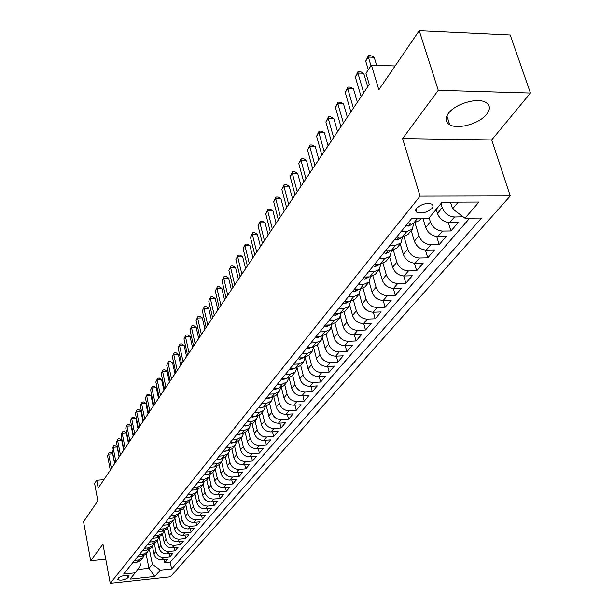 <?xml version="1.0" encoding="UTF-8"?>
<svg xmlns="http://www.w3.org/2000/svg" width="614" height="614" viewBox="0 0 614 614"><rect width="100%" height="100%" fill="white"/><g stroke="black" fill="none" stroke-linecap="round" stroke-linejoin="round"><path stroke-width="0.92" d="M448.496 113.291C444.973 118.295 445.38 122.109 449.724 124.749C457.944 129.777 479.711 123.575 486.764 114.166C490.663 108.924 490.21 104.933 485.405 102.193C476.886 97.396 455.043 103.989 448.496 113.291M416.522 208.299L415.632 210.571L416.845 212.275C422.194 213.779 427.329 212.429 432.271 208.215L433.2 205.897L431.926 204.163C426.523 202.704 421.388 204.086 416.522 208.299M530.435 93.044L510.226 35.006L419.224 30.7L438.266 90.304L402.6 138.572L420.076 196.158L510.272 195.966L491.714 139.915L530.435 93.044L438.266 90.304M420.076 196.158L110.251 583.3L170.377 576.822L510.272 195.966M110.251 583.3L102.945 544.158L90.688 560.751L105.754 559.224M90.688 560.751L83.565 521.723L97.849 500.824L94.594 483.479L96.736 480.248L98.217 488.145L369.283 84.463L365.967 73.35L371.424 65.107L378.838 89.782L419.224 30.7M416.008 209.481L415.693 209.873M152.41 546.13L153.953 553.866C155.158 557.819 157.783 559.791 161.843 559.784L167.822 559.17L164.798 562.677L164.161 559.546M154.291 543.283L155.941 551.479C157.146 555.447 159.786 557.428 163.861 557.428L169.855 556.814L169.203 553.621M169.855 556.814L172.933 553.237L166.916 553.851C162.817 553.851 160.162 551.856 158.949 547.872L157.376 540.074M162.434 533.904L164.038 541.763C165.266 545.785 167.952 547.795 172.081 547.795L178.152 547.189L175.013 550.835L174.338 547.573M167.599 527.61L169.226 535.531C170.477 539.583 173.186 541.617 177.346 541.625L183.471 541.026L180.27 544.741L179.572 541.41M172.864 521.186L174.514 529.176C175.788 533.267 178.52 535.316 182.719 535.331L188.897 534.733L185.628 538.524L184.914 535.124M178.229 514.639L179.917 522.698C181.207 526.812 183.97 528.892 188.206 528.915L194.431 528.324L191.1 532.184L190.363 528.708M183.709 507.955L185.428 516.082C186.733 520.235 189.519 522.33 193.794 522.361L200.08 521.777L196.672 525.714L195.912 522.161M189.304 501.139L191.046 509.328C192.374 513.519 195.191 515.637 199.504 515.676L205.843 515.092L202.367 519.122L201.584 515.484M195.014 494.178L196.787 502.436C198.13 506.665 200.978 508.806 205.329 508.852L211.723 508.277L208.177 512.383L207.371 508.668M200.839 487.071L202.643 495.406C204.009 499.666 206.887 501.83 211.277 501.884L217.724 501.316L214.109 505.506L213.273 501.707M206.788 479.818L208.63 488.214C210.019 492.52 212.928 494.7 217.356 494.761L223.857 494.209L220.165 498.491L219.298 494.6M212.866 472.404L214.746 480.877C216.151 485.221 219.091 487.424 223.565 487.493L230.127 486.94L226.351 491.315L225.461 487.339M219.075 464.829L220.986 473.379C222.422 477.761 225.392 479.987 229.905 480.071L236.52 479.526L232.668 483.993L231.747 479.918M225.415 457.069L227.372 465.719C228.822 470.14 231.823 472.389 236.382 472.481L243.06 471.943L239.122 476.51L238.171 472.335M231.892 449.118L233.896 457.883C235.369 462.342 238.409 464.621 243.006 464.721L249.744 464.199L245.715 468.866L244.733 464.591M238.508 440.967L240.558 449.878C242.062 454.375 245.132 456.686 249.775 456.793L256.583 456.279L252.461 461.053L251.441 456.662M245.262 432.617L247.381 441.689C248.908 446.232 252.016 448.558 256.698 448.68L263.567 448.174L259.354 453.055L258.294 448.565M252.177 424.059L254.357 433.315C255.908 437.897 259.054 440.253 263.782 440.384L270.713 439.885L266.407 444.881L265.309 440.276M259.238 415.279L261.495 424.742C263.076 429.37 266.253 431.749 271.027 431.895L278.027 431.412L273.621 436.523L272.478 431.796M266.461 406.276L268.802 415.97C270.406 420.636 273.621 423.054 278.449 423.207L285.51 422.731L281.005 427.966L279.823 423.115M273.852 397.035L276.277 406.99C277.912 411.702 281.166 414.143 286.04 414.312L293.177 413.851L288.557 419.209L287.329 414.235M281.412 387.557L283.937 397.795C285.602 402.554 288.895 405.025 293.814 405.209L301.021 404.756L296.286 410.244L295.012 405.133M289.148 377.825L291.78 388.378C293.477 393.183 296.808 395.685 301.781 395.876L309.057 395.447L304.206 401.057L302.886 395.815M297.069 367.824L299.824 378.723C301.543 383.573 304.92 386.106 309.94 386.321L317.284 385.899L312.326 391.655L310.945 386.26M305.212 357.709L308.059 368.83C309.817 373.734 313.232 376.298 318.305 376.52L325.727 376.121L320.638 382.015L319.203 376.474M313.739 348L316.502 358.691C318.298 363.642 321.751 366.236 326.878 366.481L334.377 366.09L329.158 372.138L327.669 366.435M322.434 337.861L325.167 348.291C326.993 353.288 330.493 355.92 335.674 356.181L343.241 355.813L337.892 362.014L336.342 356.143M331.322 327.362L334.054 337.623C335.912 342.673 339.458 345.337 344.7 345.613L352.344 345.26L346.856 351.622L345.237 345.59M340.432 316.509L343.172 326.671C345.068 331.775 348.66 334.469 353.956 334.768L361.684 334.438L356.051 340.962L354.362 334.753M349.765 305.304L352.536 315.435C354.47 320.585 358.108 323.317 363.457 323.632L371.263 323.325L365.483 330.025L363.718 323.624M359.336 293.745L362.145 303.892C364.117 309.095 367.809 311.866 373.22 312.204L381.11 311.92L375.169 318.796L373.327 312.196M369.16 281.826L372.023 292.034C374.033 297.291 377.779 300.1 383.243 300.461L391.218 300.2L385.116 307.269L383.19 300.461M379.237 269.538L382.169 279.846C384.226 285.165 388.025 288.012 393.551 288.388L401.61 288.15L395.339 295.418L393.321 288.396M389.598 256.905L392.607 267.32C394.702 272.693 398.555 275.579 404.142 275.978L412.286 275.77L405.846 283.238L403.728 275.985M400.251 243.911L403.337 254.434C405.486 259.868 409.384 262.792 415.041 263.222L423.269 263.038L416.645 270.72L414.427 263.214M411.211 230.549L414.373 241.179C416.568 246.667 420.529 249.637 426.246 250.09L434.574 249.936L427.751 257.842L425.418 250.067M423.023 218.561L425.74 227.533C427.981 233.082 432.003 236.098 437.782 236.574L446.201 236.459L439.187 244.595L436.723 236.536M436.178 209.374L437.437 213.488C439.739 219.098 443.815 222.153 449.663 222.659L458.174 222.575L450.952 230.956L448.358 222.59M127.942 577.843L129.109 575.901C125.977 574.842 122.501 575.433 118.702 577.682L117.558 579.601C120.666 580.667 124.128 580.076 127.942 577.843L127.451 575.303M146.094 553.828L148.964 568.341L152.379 564.297L160.239 570.191L171.636 568.994L481.514 218.047L465.013 218.193L479.004 202.037L442.134 202.183L428.603 218.515L411.564 218.668L123.606 574.067L135.241 572.839L140.552 565.525L139.723 561.265M160.239 570.191L154.812 576.462L130.038 579.117L135.241 572.839M440.944 203.618L442.218 207.747L437.437 213.488M429.132 217.878L430.376 221.961L425.74 227.533M415.033 222.92L418.878 235.768L414.373 241.179M404.081 236.874L407.711 249.177L403.337 254.434M393.421 250.382L396.859 262.209L392.607 267.32M383.044 263.475L386.306 274.88L382.169 279.846M372.936 276.17L376.044 287.198L372.023 292.034M363.089 288.48L366.067 299.187L362.145 303.892M353.487 300.43L356.35 310.853L352.536 315.435M344.132 312.035L346.887 322.212L343.172 326.671M335.006 323.302L337.669 333.279L334.054 337.623M326.111 334.254L328.697 344.055L325.167 348.291M317.43 344.899L319.94 354.562L316.502 358.691M298.688 357.977L303.792 357.732L308.965 355.222L311.413 364.808L308.059 368.83M300.683 365.322L303.093 374.793L299.824 378.723M292.617 375.154L294.973 384.541L291.78 388.378M284.75 384.755L287.053 394.058L283.937 397.795M277.067 394.127L279.324 403.337L276.277 406.99M269.561 403.275L271.772 412.401L268.802 415.97M262.232 412.209L264.396 421.258L261.495 424.742M255.071 420.943L257.189 429.907L254.357 433.315M248.071 429.478L250.151 438.365L247.381 441.689M241.233 437.82L243.267 446.624L240.558 449.878M234.54 445.979L236.543 454.705L233.896 457.883M228.001 453.953L229.958 462.603L227.372 465.719M221.6 461.759L223.527 470.332L220.986 473.379M216.696 466.471L215.33 469.403L217.226 477.899L214.746 480.877M209.205 476.871L211.062 485.298L208.63 488.214M203.196 484.162L205.022 492.543L202.643 495.406M197.309 491.292L199.12 499.642L196.787 502.436M191.545 498.246L193.333 506.588L191.046 509.328M185.888 505.046L187.661 513.396L185.428 516.082M180.347 511.677L182.105 520.066L179.917 522.698M174.906 518.147L176.663 526.597L174.514 529.176M169.564 524.463L171.329 533.006L169.226 535.531M164.352 530.742L166.102 539.284L164.038 541.763M159.272 537.073L160.968 545.439L158.949 547.872M164.798 562.677L170.232 562.109L469.733 218.154M442.218 207.747C444.536 213.38 448.634 216.458 454.514 216.98L463.156 216.803M450.952 230.956L442.494 231.064C436.684 230.572 432.64 227.541 430.376 221.961M439.187 244.595L430.821 244.733C425.08 244.272 421.097 241.279 418.878 235.768M427.751 257.842L419.485 258.01C413.805 257.581 409.876 254.633 407.711 249.177M416.645 270.72L408.464 270.92C402.845 270.505 398.977 267.604 396.859 262.209M405.846 283.238L397.749 283.468C392.2 283.077 388.386 280.214 386.306 274.88M395.339 295.418L387.334 295.672C381.839 295.303 378.078 292.479 376.044 287.198M385.116 307.269L377.196 307.545C371.769 307.2 368.055 304.414 366.067 299.187M375.169 318.796L367.333 319.096C361.961 318.773 358.3 316.026 356.35 310.853M365.483 330.025L357.724 330.347C352.413 330.048 348.798 327.331 346.887 322.212M356.051 340.962L348.368 341.307C343.111 341.023 339.55 338.345 337.669 333.279M346.856 351.622L339.258 351.983C334.054 351.715 330.532 349.074 328.697 344.055M337.892 362.014L330.37 362.39C325.22 362.137 321.751 359.535 319.94 354.562M329.158 372.138L321.713 372.537C316.617 372.299 313.186 369.728 311.413 364.808M320.638 382.015L313.263 382.43C308.22 382.215 304.828 379.667 303.093 374.793M312.326 391.655L305.02 392.085C300.031 391.878 296.685 389.368 294.973 384.541M304.206 401.057L296.976 401.502C292.041 401.318 288.733 398.831 287.053 394.058M296.286 410.244L289.133 410.697C284.236 410.52 280.966 408.072 279.324 403.337M288.557 419.209L281.465 419.677C276.622 419.515 273.391 417.09 271.772 412.401M281.005 427.966L273.974 428.449C269.178 428.296 265.985 425.901 264.396 421.258M273.621 436.523L266.66 437.014C261.909 436.876 258.755 434.505 257.189 429.907M266.407 444.881L259.515 445.388C254.81 445.257 251.686 442.917 250.151 438.365M259.354 453.055L252.523 453.569C247.864 453.454 244.779 451.144 243.267 446.624M252.461 461.053L245.692 461.574C241.079 461.467 238.032 459.18 236.543 454.705M245.715 468.866L239.015 469.395C234.441 469.303 231.424 467.039 229.958 462.603M239.122 476.51L232.476 477.055C227.947 476.971 224.962 474.729 223.527 470.332M232.668 483.993L226.082 484.546C221.593 484.469 218.645 482.251 217.226 477.899M226.351 491.315L219.82 491.875C215.376 491.806 212.459 489.619 211.062 485.298M220.165 498.491L213.695 499.052C209.29 498.998 206.396 496.826 205.022 492.543M214.109 505.506L207.693 506.082C203.334 506.028 200.471 503.887 199.12 499.642M208.177 512.383L201.822 512.959C197.493 512.92 194.661 510.794 193.333 506.588M202.367 519.122L196.066 519.705C191.775 519.667 188.974 517.564 187.661 513.396M196.672 525.714L190.424 526.305C186.172 526.282 183.402 524.202 182.105 520.066M191.1 532.184L184.898 532.783C180.685 532.76 177.937 530.703 176.663 526.597M185.628 538.524L179.488 539.123C175.305 539.115 172.588 537.073 171.329 533.006M180.27 544.741L174.176 545.347C170.032 545.339 167.338 543.321 166.102 539.284M175.013 550.835L168.965 551.441C164.859 551.441 162.196 549.446 160.968 545.439M134.673 560.405L138.687 559.999L142.755 557.896L143.914 555.731M132.754 562.777L136.761 562.363L140.813 560.267L142.755 557.896M137.574 556.821L141.619 556.414L145.702 554.304L147.682 551.886L143.584 553.997L139.531 554.404M142.494 550.75L146.569 550.344L150.683 548.225L152.709 545.762L148.58 547.88L144.49 548.287M147.513 544.557L151.62 544.15L155.772 542.024L157.836 539.514L153.669 541.64L149.547 542.047M152.633 538.24L156.777 537.841L160.96 535.7L163.063 533.136L158.865 535.278L154.713 535.677M157.859 531.793L162.035 531.394L166.248 529.253L168.397 526.628L164.168 528.784L159.978 529.176M163.186 525.216L167.399 524.824L171.651 522.668L173.839 519.989L169.579 522.153L165.35 522.545M168.627 518.5L172.879 518.109L177.162 515.944L179.395 513.22L175.105 515.392L170.838 515.775M174.184 511.646L178.474 511.262L182.788 509.083L185.075 506.297L180.739 508.476L176.433 508.86M179.856 504.647L184.185 504.263L188.536 502.075L190.87 499.228L186.502 501.423L182.158 501.799M185.643 497.493L190.018 497.117L194.4 494.922L196.787 492.014L192.382 494.216L187.999 494.592M191.568 490.187L195.973 489.819L200.394 487.608L202.835 484.646L198.391 486.856L193.97 487.224M197.616 482.727L202.06 482.358L206.527 480.14L209.013 477.109L204.531 479.327L200.072 479.695M203.794 475.098L208.284 474.737L212.782 472.504L215.33 469.403L210.809 471.636L206.304 471.997M210.118 467.292L214.647 466.939L219.183 464.706L221.784 461.528L217.233 463.777L212.682 464.123M216.581 459.318L221.155 458.973L225.729 456.724L228.385 453.477L223.795 455.734L219.206 456.079M223.189 451.16L227.809 450.822L232.422 448.558L235.147 445.242L230.511 447.506L225.875 447.844M229.951 442.809L234.617 442.479L239.268 440.207L242.054 436.815L237.38 439.087L232.706 439.417M236.874 434.267L241.586 433.944L246.275 431.665L249.131 428.188L244.418 430.468L239.69 430.798M243.965 425.525L248.716 425.203L253.452 422.916L256.368 419.362L251.617 421.649L246.843 421.964M251.218 416.568L256.015 416.254L260.796 413.959L263.782 410.321L258.985 412.616L254.165 412.923M258.647 407.397L263.498 407.09L268.318 404.787L271.38 401.057L266.545 403.367L261.671 403.667M266.261 397.995L271.165 397.703L276.154 395.232M280.659 387.818L279.163 391.571L274.281 393.881L269.362 394.173M274.067 388.363L279.017 388.086L284.052 385.6M288.641 377.978L287.137 381.847L282.21 384.164L277.244 384.448M282.072 378.493L287.068 378.216L292.149 375.73M296.831 367.886L295.311 371.877L290.345 374.202L285.326 374.471M290.276 368.369L295.319 368.108L300.453 365.606M305.219 357.532L303.7 361.646L298.68 363.987L293.615 364.24M313.831 346.91L312.296 351.162L307.238 353.503L302.119 353.748M307.322 347.317L312.48 347.087L317.707 344.569M322.657 336.004L321.13 340.394L316.018 342.75L310.845 342.98M316.187 336.38L321.398 336.157L326.671 333.632M331.721 324.806L330.186 329.342L325.036 331.706L319.802 331.921M325.297 325.144L330.562 324.936L335.881 322.404M341.023 313.301L339.496 317.998L334.292 320.362L329.004 320.562M334.645 313.601L339.972 313.409L345.337 310.876M350.579 301.482L349.051 306.34L343.802 308.712L338.46 308.896M344.254 301.743L349.635 301.566L355.053 299.026M360.387 289.324L358.875 294.359L353.58 296.731L348.176 296.907M354.132 289.547L359.574 289.386L365.046 286.845M370.472 276.822L368.976 282.049L363.626 284.42L358.162 284.574M364.294 277.014L369.797 276.868L375.315 274.32M380.833 263.959L379.368 269.377L373.964 271.756L368.438 271.895M374.747 264.112L380.312 263.989L385.884 261.434M391.494 250.719L390.051 256.353L384.602 258.732L379.007 258.847M385.5 250.834L391.133 250.735L396.751 248.179M402.454 237.081L401.049 242.937L395.546 245.324L389.89 245.416M396.575 237.165L402.27 237.081L407.949 234.525M413.736 223.028L412.378 229.129L406.821 231.509L401.103 231.585M407.988 223.082L413.744 223.028L419.477 220.464M149.402 549.361L152.379 564.297M395.117 65.974L371.424 65.107M103.904 479.68L96.736 480.248M137.643 569.523L148.964 568.341L154.812 576.462M450.476 202.144L452.564 208.852L458.251 202.113M170.232 562.109L171.636 568.994M148.857 549.676L147.682 551.886M153.899 543.497L152.709 545.762M159.041 537.196L157.836 539.514M164.283 530.772L163.063 533.136M169.633 524.21L168.397 526.628M175.097 517.518L173.839 519.989M180.669 510.679L179.395 513.22M186.364 503.703L185.075 506.297M192.174 496.572L190.87 499.228M198.107 489.297L196.787 492.014M204.17 481.852L202.835 484.646M210.364 474.246L209.013 477.109M223.174 458.52L221.784 461.528M229.789 450.392L228.385 453.477M236.559 442.072L235.147 445.242M243.489 433.553L242.054 436.815M250.573 424.842L249.131 428.188M257.826 415.916L256.368 419.362M265.256 406.775L263.782 410.321M272.862 397.411L271.38 401.057M465.013 218.193L452.564 208.852M402.6 138.572L491.714 139.915M114.611 463.739L112.684 453.823L108.624 454.114L111.403 468.505M107.527 455.795L109.123 452.503L107.527 455.795L110.297 470.155M109.123 452.503L110.743 452.388L112.684 453.823M119.116 457.023L117.159 447.03L113.068 447.322L115.892 461.82M111.948 449.034L113.559 445.703L111.948 449.034L114.764 463.501M113.559 445.703L115.194 445.587L117.159 447.03M123.713 450.177L121.725 440.115L117.596 440.399L120.467 455.005M116.46 442.141L118.088 438.772L116.46 442.141L119.316 456.724M118.088 438.772L119.738 438.665L121.725 440.115M128.395 443.201L126.377 433.062L122.217 433.338L125.133 448.066M121.05 435.119L122.7 431.719L121.05 435.119L123.959 449.809M122.7 431.719L124.366 431.604L126.377 433.062M133.169 436.094L131.112 425.87L126.921 426.147L129.884 440.982M125.74 427.958L127.405 424.52L125.74 427.958L128.687 442.763M127.405 424.52L129.078 424.412L131.112 425.87M138.035 428.841L135.947 418.541L131.718 418.809L134.735 433.76M130.513 420.659L132.202 417.175L130.513 420.659L133.514 435.579M132.202 417.175L133.89 417.075L135.947 418.541M143.001 421.45L140.882 411.065L136.615 411.326L139.677 426.4M135.379 413.214L137.091 409.691L135.379 413.214L138.434 428.25M137.091 409.691L138.795 409.592L140.882 411.065M148.066 413.905L145.909 403.444L141.604 403.697L144.727 418.886M140.345 405.624L142.08 402.063L140.345 405.624L143.453 420.774M142.08 402.063L143.799 401.955L145.909 403.444M153.239 406.207L151.036 395.662L146.7 395.915L149.87 411.219M145.418 397.872L147.168 394.272L145.418 397.872L148.573 413.153M147.168 394.272L148.903 394.173L151.036 395.662M158.512 398.356L156.271 387.726L151.896 387.971L155.127 403.398M150.583 389.967L152.364 386.321L150.583 389.967L153.799 405.37M152.364 386.321L154.106 386.229L156.271 387.726M163.892 390.335L161.612 379.629L157.199 379.859L160.484 395.408M155.864 381.9L157.66 378.209L155.864 381.9L159.133 397.419M157.66 378.209L159.425 378.117L161.612 379.629M193.226 490.049L194.247 489.964M169.387 382.154L167.069 371.355L162.618 371.577L165.964 387.257M161.252 373.665L163.071 369.927L161.252 373.665L164.583 389.314M163.071 369.927L164.851 369.843L167.069 371.355M198.997 482.612L200.532 482.481M174.998 373.796L172.641 362.912L168.144 363.127L171.552 378.93M166.755 365.261L168.597 361.477L166.755 365.261L170.147 381.033M168.597 361.477L170.393 361.393L172.641 362.912M204.899 475.006L206.91 474.845M180.731 365.261L178.329 354.286L173.793 354.493L177.262 370.426M172.373 356.673L174.238 352.843L172.373 356.673L175.827 372.575M174.238 352.843L176.049 352.758L178.329 354.286M210.924 467.231L213.388 467.039M186.587 356.542L184.139 345.475L179.564 345.674L183.095 361.738M178.106 347.9L180.002 344.017L178.106 347.9L181.629 363.933M180.002 344.017L181.828 343.94L184.139 345.475M217.095 459.28L219.996 459.057M192.573 347.631L190.079 336.472L185.459 336.664L189.058 352.858M183.97 338.936L185.888 335.006L183.97 338.936L187.554 355.099M185.888 335.006L187.738 334.929L190.079 336.472M223.412 451.144L224.985 451.413L226.735 450.899M198.69 338.521L196.142 327.27L191.484 327.454L195.152 343.786M189.964 329.772L191.906 325.796L189.964 329.772L193.617 346.073M191.906 325.796L193.771 325.727L196.142 327.27M229.935 442.832L231.708 443.147L233.612 442.548M204.938 329.211L202.344 317.868L197.639 318.037L201.384 334.507M196.089 320.408L198.061 316.379L196.089 320.408L199.811 336.848M198.061 316.379L199.941 316.317L202.344 317.868M236.804 434.359L238.585 434.681L240.642 434.006M211.331 319.687L208.691 308.251L203.94 308.412L207.755 325.021M202.351 310.837L204.347 306.754L202.351 310.837L206.143 327.416M204.347 306.754L206.25 306.693L208.691 308.251M243.835 425.679L245.631 426.024L247.826 425.264M217.87 309.955L215.176 298.419L210.379 298.565L214.271 315.312M208.76 301.044L210.786 296.907L208.76 301.044L212.628 317.76M210.786 296.907L212.697 296.846L215.176 298.419M251.026 416.806L252.838 417.159L255.178 416.307M224.563 299.985L221.815 288.357L216.972 288.488L220.94 305.388M215.307 291.028L217.364 286.838L215.307 291.028L219.259 307.89M217.364 286.838L219.298 286.784L221.815 288.357M258.394 407.711L260.213 408.08L262.7 407.143M231.409 289.793L228.6 278.058L223.711 278.18L227.763 295.219M222.015 280.782L224.102 276.53L222.015 280.782L226.044 297.782M224.102 276.53L226.052 276.477L228.6 278.058M265.939 398.394L267.773 398.785L270.39 397.749M238.416 279.355L235.553 267.52L230.618 267.627L234.748 284.819M228.876 270.29L230.994 265.977L230.618 267.627L228.876 270.29L232.982 287.444M230.994 265.977L232.967 265.931L235.553 267.52M273.675 388.846L275.517 389.261L278.272 388.125M245.592 268.671L242.668 256.729L237.687 256.829L241.901 274.166M235.899 259.553L238.048 255.178L237.687 256.829L235.899 259.553L240.097 276.853M238.048 255.178L240.043 255.14L242.668 256.729M281.603 379.068L283.461 379.498L286.339 378.262M252.937 257.726L249.959 245.684L244.925 245.761L249.23 263.252M243.098 248.555L245.278 244.111L244.925 245.761L243.098 248.555L247.381 266.008M245.278 244.111L247.288 244.08L249.959 245.684M289.731 369.037L291.596 369.482L294.613 368.139M260.474 246.513L257.419 234.364L252.339 234.425L256.736 252.07M250.466 237.288L252.684 232.783L252.339 234.425L250.466 237.288L254.841 254.894M252.684 232.783L254.71 232.76L257.419 234.364M298.066 358.753L299.947 359.221L303.086 357.762M268.188 235.016L265.071 222.759L259.937 222.813L264.427 240.611M258.018 225.745L260.267 221.17L259.937 222.813L258.018 225.745L262.493 243.505M260.267 221.17L262.324 221.155L265.071 222.759M306.616 348.199L308.504 348.683L311.774 347.117M276.1 223.235L272.915 210.871L267.727 210.901L272.317 228.868M265.762 213.91L268.042 209.267L267.727 210.901L265.762 213.91L270.329 231.831M268.042 209.267L270.114 209.259L272.915 210.871M315.389 337.37L317.292 337.877L320.685 336.188M284.213 211.155L280.959 198.683L275.709 198.698L280.406 216.819M273.698 201.776L276.016 197.063L275.709 198.698L273.698 201.776L278.365 219.858M276.016 197.063L278.111 197.063L280.959 198.683M324.399 326.249L326.318 326.778L329.841 324.959M292.533 198.767L289.202 186.172L283.906 186.172L288.71 204.462M281.834 189.335L284.198 184.553L283.906 186.172L281.834 189.335L286.615 207.578M284.198 184.553L286.316 184.553L289.202 186.172M333.648 314.828L335.582 315.389L339.235 313.432M301.067 186.05L297.667 173.348L292.31 173.325L297.222 191.775M290.184 176.563L292.586 171.705L292.31 173.325L290.184 176.563L295.073 194.976M292.586 171.705L294.728 171.72L297.667 173.348M343.157 303.101L345.099 303.677L348.898 301.589M309.832 172.994L306.348 160.177L300.937 160.131L305.964 178.758M298.757 163.462L301.198 158.527L300.937 160.131L298.757 163.462L303.761 182.043M301.198 158.527L303.362 158.55L306.348 160.177M352.927 291.044L354.877 291.65L358.829 289.409M318.835 159.594L315.266 146.662L309.794 146.593L314.944 165.389M307.56 150.008L310.039 144.996L309.794 146.593L307.56 150.008L312.679 168.766M310.039 144.996L312.227 145.027L315.266 146.662M362.966 278.649L364.931 279.278L369.037 276.891M328.076 145.833L324.422 132.778L318.896 132.685L324.169 151.65M316.594 136.193L319.119 131.097L318.896 132.685L316.594 136.193L321.836 155.119M319.119 131.097L321.329 131.135L324.422 132.778M373.297 265.9L375.277 266.56L378.746 264.979L379.544 264.005M337.57 131.688L333.832 118.51L328.244 118.395L333.64 137.536M325.88 122.002L328.452 116.821L328.244 118.395L325.88 122.002L331.245 141.105M328.452 116.821L330.685 116.867L333.832 118.51M383.927 252.784L385.914 253.475L389.422 251.893L390.358 250.742M347.34 117.144L343.502 103.843L337.853 103.705L343.387 123.03M335.421 107.412L338.038 102.147L337.853 103.705L335.421 107.412L340.923 126.691M338.038 102.147L340.294 102.2L343.502 103.843M394.863 239.276L396.867 240.005L400.405 238.424L401.487 237.096M357.379 102.193L353.449 88.769L347.731 88.6L353.403 108.102M345.237 92.415L347.9 87.058L347.731 88.6L345.237 92.415L350.87 111.878M400.006 237.119L400.574 237.119M347.9 87.058L350.18 87.127L353.449 88.769M406.13 225.369L408.149 226.129L411.718 224.547L412.953 223.036M367.702 86.812L363.672 73.258L357.893 73.066L363.711 92.752M355.329 76.988L358.039 71.539L357.893 73.066L355.329 76.988L361.109 96.636M411.226 223.051L412.293 223.036M358.039 71.539L360.349 71.615L363.672 73.258M376.62 65.299L374.202 57.302L368.354 57.079L370.971 65.79M365.706 61.116L368.469 55.567L368.354 57.079L365.706 61.116L368.308 69.812M368.469 55.567L370.81 55.659L374.202 57.302M155.941 551.479L153.953 553.866M163.861 557.428L161.843 559.784M454.514 216.98L449.663 222.659M442.494 231.064L437.782 236.574M430.821 244.733L426.246 250.09M419.485 258.01L415.041 263.222M408.464 270.92L404.142 275.978M397.749 283.468L393.551 288.388M387.334 295.672L383.243 300.461M377.196 307.545L373.22 312.204M367.333 319.096L363.457 323.632M357.724 330.347L353.956 334.768M348.368 341.307L344.7 345.613M339.258 351.983L335.674 356.181M330.37 362.39L326.878 366.481M321.713 372.537L318.305 376.52M313.263 382.43L309.94 386.321M305.02 392.085L301.781 395.876M296.976 401.502L293.814 405.209M289.133 410.697L286.04 414.312M281.465 419.677L278.449 423.207M273.974 428.449L271.027 431.895M266.66 437.014L263.782 440.384M259.515 445.388L256.698 448.68M252.523 453.569L249.775 456.793M245.692 461.574L243.006 464.721M239.015 469.395L236.382 472.481M232.476 477.055L229.905 480.071M226.082 484.546L223.565 487.493M219.82 491.875L217.356 494.761M213.695 499.052L211.277 501.884M207.693 506.082L205.329 508.852M201.822 512.959L199.504 515.676M196.066 519.705L193.794 522.361M190.424 526.305L188.206 528.915M184.898 532.783L182.719 535.331M179.488 539.123L177.346 541.625M174.176 545.347L172.081 547.795M168.965 551.441L166.916 553.851M138.687 559.999L136.761 562.363M143.584 553.997L141.619 556.414M148.58 547.88L146.569 550.344M153.669 541.64L151.62 544.15M158.865 535.278L156.777 537.841M164.168 528.784L162.035 531.394M169.579 522.153L167.399 524.824M175.105 515.392L172.879 518.109M180.739 508.476L178.474 511.262M186.502 501.423L184.185 504.263M192.382 494.216L190.018 497.117M198.391 486.856L195.973 489.819M204.531 479.327L202.06 482.358M210.809 471.636L208.284 474.737M217.233 463.777L214.647 466.939M223.795 455.734L221.155 458.973M230.511 447.506L227.809 450.822M237.38 439.087L234.617 442.479M244.418 430.468L241.586 433.944M251.617 421.649L248.716 425.203M258.985 412.616L256.015 416.254M266.545 403.367L263.498 407.09M274.281 393.881L271.165 397.703M282.21 384.164L279.017 388.086M290.345 374.202L287.068 378.216M298.68 363.987L295.319 368.108M307.238 353.503L303.792 357.732M316.018 342.75L312.48 347.087M325.036 331.706L321.398 336.157M334.292 320.362L330.562 324.936M343.802 308.712L339.972 313.409M353.58 296.731L349.635 301.566M363.626 284.42L359.574 289.386M373.964 271.756L369.797 276.868M384.602 258.732L380.312 263.989M395.546 245.324L391.133 250.735M406.821 231.509L402.27 237.081M417.343 218.615L413.744 223.028M128.779 575.617L128.971 576.592M225.223 451.006L224.908 451.397M232.008 442.663L231.631 443.131M238.953 434.121L238.508 434.666M246.06 425.379L245.546 426.009M253.336 416.43L252.753 417.144M260.789 407.259L260.136 408.064M268.425 397.864L267.689 398.77M276.254 388.24L275.44 389.238M284.274 378.37L283.376 379.475M292.502 368.254L291.512 369.467M300.937 357.87L299.862 359.198M309.602 347.217L308.42 348.668M318.489 336.28L317.208 337.853M327.615 325.052L326.234 326.755M336.994 313.516L335.497 315.358M346.626 301.666L345.014 303.654M356.534 289.478L354.792 291.619M366.719 276.945L364.846 279.255M377.203 264.058L375.185 266.53M387.987 250.788L385.83 253.444M399.092 237.127L396.774 239.974M410.528 223.059L408.057 226.098M446.9 115.9L449.724 124.749M415.931 209.221L416.845 212.275M279.163 391.571L276.024 395.393M287.137 381.847L283.921 385.761M295.311 371.877L292.018 375.891M303.7 361.646L300.315 365.767M312.296 351.162L308.834 355.391M321.13 340.394L317.568 344.738M330.186 329.342L326.533 333.801M339.496 317.998L335.743 322.573M349.051 306.34L345.198 311.045M358.875 294.359L354.915 299.195M368.976 282.049L364.908 287.014M379.368 269.377L375.177 274.489M390.051 256.353L385.738 261.61M401.049 242.937L396.613 248.348M412.378 229.129L407.803 234.702M421.027 218.584L419.331 220.641"/></g></svg>
